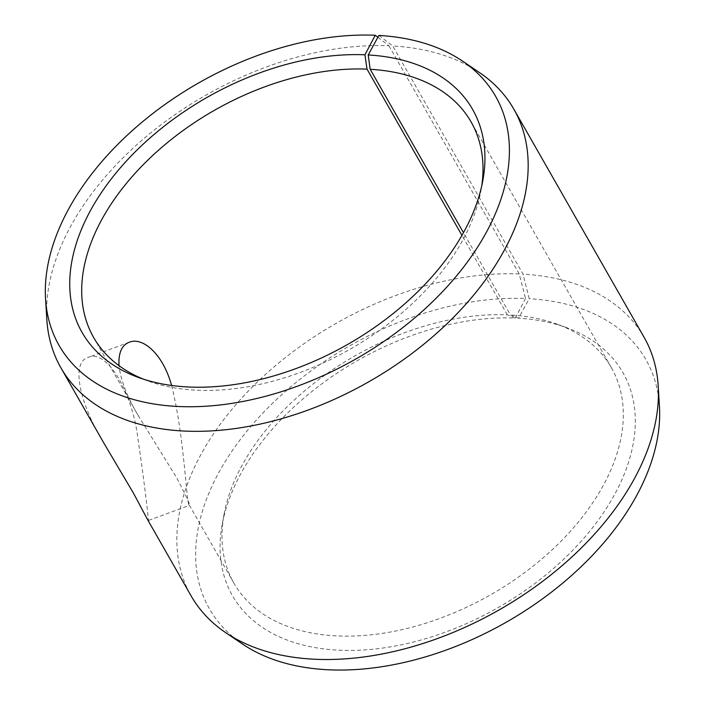 <?xml version="1.0" encoding="UTF-8"?>
<svg xmlns="http://www.w3.org/2000/svg" width="705" height="705" viewBox="0 0 705 705"><rect width="100%" height="100%" fill="white"/><g stroke="black" fill="none" stroke-linecap="round" stroke-linejoin="round"><path stroke-width="0.53" stroke-dasharray="3.52 2.64" d="M143.203 379.096A217.334 137.36 -29.7 0 0 147.918 380.929A217.334 137.36 -29.7 0 0 350.464 348.984A217.334 137.36 -29.7 0 0 480.925 190.799A217.334 137.36 -29.7 0 0 481.753 185.803M377.889 37.277L388.957 45.79A260.797 164.829 -29.7 0 0 46.83 319.462M479.374 72.5A260.797 164.829 -29.7 0 0 392.755 45.975L523.022 274.139L529.208 298.7L518.519 318.219L510.473 315.003L463.458 232.659M378.893 35.435L392.755 45.975M388.957 45.79L519.233 273.954L525.551 298.515A251.306 158.828 -29.7 0 0 247.155 430.861A251.306 158.828 -29.7 0 0 242.635 644.123M659.439 406.15A251.306 158.828 -29.7 0 0 529.208 298.7M519.233 273.954A260.797 164.829 -29.7 0 0 255.148 384.181A260.797 164.829 -29.7 0 0 191.152 595.945M644.114 337.325A260.797 164.829 -29.7 0 0 523.022 274.139M525.551 298.515L515.249 318.052A224.86 142.119 -29.7 0 0 222.207 524.432A224.86 142.119 -29.7 0 0 498.118 607.604A224.86 142.119 -29.7 0 0 566.75 327.719A224.86 142.119 -29.7 0 0 518.519 318.219M515.249 318.052L507.309 314.844A217.334 137.36 -29.7 0 0 224.075 514.306A217.334 137.36 -29.7 0 0 233.91 583.176A217.334 137.36 -29.7 0 0 490.75 594.703A217.334 137.36 -29.7 0 0 611.385 367.657A217.334 137.36 -29.7 0 0 557.082 324.177A217.334 137.36 -29.7 0 0 510.473 315.003M507.309 314.844L461.934 235.364M171.579 385.468C184.701 437.25 186.525 508.446 189.469 505.335C190.2 504.683 185.838 495.324 176.373 477.259L138.065 415.298C126.997 396.492 120.652 379.942 119.013 365.657M147.477 519.453L148.341 520.501C148.896 521.594 144.587 483.322 138.039 439.453C132.108 390.032 106.103 348.904 88.178 357.382C70.412 362.379 79.718 404.291 104.56 444.282M480.925 190.799L482.793 180.683M147.918 380.929L138.25 377.395M224.075 514.306L222.207 524.432M557.082 324.177L566.75 327.719M611.385 367.657L471.09 121.939M233.91 583.176L189.469 505.335L148.341 520.501M138.065 415.298L93.615 337.457M129.315 342.216L88.178 357.382"/><path stroke-width="1.06" d="M461.934 235.364L367.014 69.125L364.943 54.787A224.86 142.119 -29.7 0 0 104.252 188.446A224.86 142.119 -29.7 0 0 138.25 377.395A224.86 142.119 -29.7 0 0 347.812 344.34A224.86 142.119 -29.7 0 0 482.793 180.683A224.86 142.119 -29.7 0 0 368.213 54.955L378.893 35.435A251.306 158.828 -29.7 0 1 462.365 60.991L479.374 72.5A260.797 164.829 -29.7 0 1 513.848 109.16A260.797 164.829 -29.7 0 1 369.094 381.617A260.797 164.829 -29.7 0 1 60.886 367.781A260.797 164.829 -29.7 0 1 46.83 319.462L45.561 298.964A251.306 158.828 -29.7 0 0 356.095 358.854A251.306 158.828 -29.7 0 0 462.365 60.991M367.014 69.125A217.334 137.36 -29.7 0 0 146.948 160.987A217.334 137.36 -29.7 0 0 93.615 337.457A217.334 137.36 -29.7 0 0 143.203 379.096M481.753 185.803A217.334 137.36 -29.7 0 0 471.09 121.939A217.334 137.36 -29.7 0 0 370.178 69.284L368.213 54.955M364.943 54.787L375.245 35.25A251.306 158.828 -29.7 0 0 45.561 298.964M375.245 35.25L377.889 37.277M60.886 367.781L104.56 444.282L133.43 493.095L147.477 519.453L191.152 595.945A260.797 164.829 -29.7 0 0 225.626 632.614L242.635 644.123A251.306 158.828 -29.7 0 0 506.41 622.127A251.306 158.828 -29.7 0 0 659.439 406.15L658.17 385.653A260.797 164.829 -29.7 0 0 644.114 337.325L513.848 109.16M225.626 632.614A260.797 164.829 -29.7 0 0 499.36 609.781A260.797 164.829 -29.7 0 0 658.17 385.653M463.458 232.659L370.178 69.284M119.013 365.657C118.317 352.923 121.753 345.115 129.315 342.216C142.419 336.743 162.855 353.505 171.579 385.468"/></g></svg>
